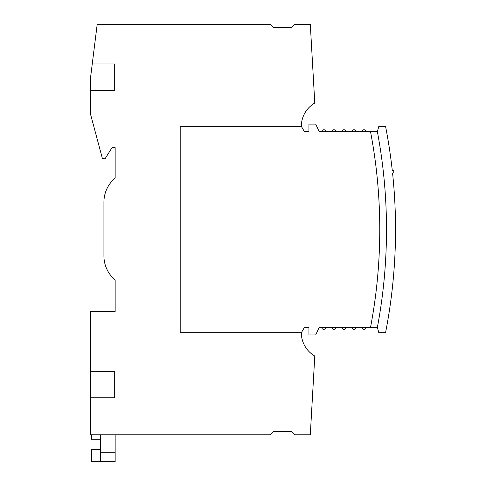 <?xml version="1.0" encoding="UTF-8"?>
<svg xmlns="http://www.w3.org/2000/svg" width="486" height="486" viewBox="0 0 486 486"><rect width="100%" height="100%" fill="white"/><g stroke="black" fill="none" stroke-linecap="round" stroke-linejoin="round"><path stroke-width="0.73" d="M115.152 147.671L115.152 178.07A31.402 31.402 0 0 0 103.931 202.121L103.931 255.958A31.402 31.402 0 0 0 115.152 280.009L115.152 311.417L90.475 311.417L90.475 434.782L270.368 434.782L273.509 431.641L291.454 431.641L294.595 434.782L310.299 434.782L314.782 356.031A26.918 26.918 0 0 1 301.326 332.722L180.197 332.722L180.197 126.36L301.326 126.36A26.918 26.918 0 0 1 314.782 103.05L310.299 24.3L294.595 24.3L291.454 27.441L273.509 27.441L270.368 24.3L97.206 24.3L90.475 78.137L90.475 114.022L102.346 158.321L105 158.886L112.011 147.671L115.152 147.671L112.011 147.671M115.152 311.417L99.448 311.417M92.243 64L114.702 64L114.702 90.469L90.475 90.469M90.475 397.773L114.702 397.773L114.702 371.304L90.475 371.304M370.532 131.742A522.572 522.572 0 0 1 370.532 327.339L377.379 327.339A529.297 529.297 0 0 0 377.379 131.742L319.235 131.742L315.681 124.118L308.95 124.118L308.95 131.742L304.467 131.742L301.356 126.36L180.197 126.36L180.197 332.722L301.356 332.722L304.467 327.339L308.95 327.339L308.95 334.963L315.681 334.963L319.235 327.339L370.532 327.339M377.379 327.339L378.825 332.722L385.556 332.722A538.336 538.336 0 0 0 392.554 172.98L393.453 172.882A0.45 0.45 0 0 0 393.848 172.384L393.703 171.048A0.45 0.45 0 0 0 393.204 170.653L392.311 170.75A538.336 538.336 0 0 0 385.556 126.36L378.825 126.36L377.379 131.742M391.023 299.078L391.588 294.589A538.336 538.336 0 0 0 392.743 284.274L393.186 279.784M325.772 131.742A2.017 2.017 0 0 0 323.755 129.726A2.017 2.017 0 0 0 321.738 131.742M335.869 131.742A2.017 2.017 0 0 0 333.852 129.726A2.017 2.017 0 0 0 331.829 131.742M345.959 131.742A2.017 2.017 0 0 0 343.942 129.726A2.017 2.017 0 0 0 341.925 131.742M356.056 131.742A2.017 2.017 0 0 0 354.039 129.726A2.017 2.017 0 0 0 352.016 131.742M366.152 131.742A2.017 2.017 0 0 0 364.129 129.726A2.017 2.017 0 0 0 362.113 131.742M321.738 327.339A2.017 2.017 0 0 0 323.755 329.356A2.017 2.017 0 0 0 325.772 327.339M331.829 327.339A2.017 2.017 0 0 0 333.852 329.356A2.017 2.017 0 0 0 335.869 327.339M341.925 327.339A2.017 2.017 0 0 0 343.942 329.356A2.017 2.017 0 0 0 345.959 327.339M352.016 327.339A2.017 2.017 0 0 0 354.039 329.356A2.017 2.017 0 0 0 356.056 327.339M362.113 327.339A2.017 2.017 0 0 0 364.129 329.356A2.017 2.017 0 0 0 366.152 327.339M392.554 172.98L393.453 172.882L392.554 172.98M393.848 172.384L393.703 171.048L393.848 172.384M393.204 170.653L392.311 170.75L393.204 170.653M304.467 327.339L308.95 327.339L304.467 327.339M308.95 131.742L304.467 131.742L308.95 131.742M100.347 449.532L91.374 449.532L91.374 461.7L100.347 461.7L100.347 434.782M100.347 461.7L115.152 461.7L115.152 434.782M100.347 439.271L91.374 439.271L91.374 434.782M100.347 452.259L115.152 452.259"/></g></svg>
